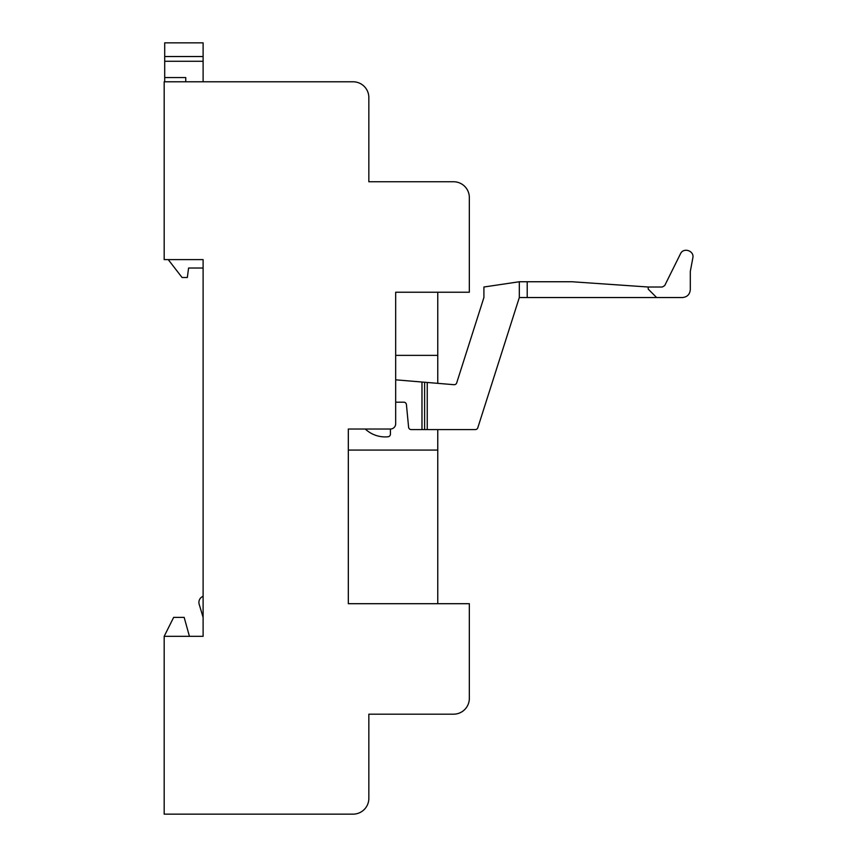 <?xml version="1.0" encoding="UTF-8"?>
<svg xmlns="http://www.w3.org/2000/svg" width="857" height="857" viewBox="0 0 857 857"><rect width="100%" height="100%" fill="white"/><g stroke="black" fill="none" stroke-linecap="round" stroke-linejoin="round"><path stroke-width="1.29" d="M168.251 259.617L182.07 277.507L187.329 277.507L188.594 268.027L203.109 268.027L203.109 259.617L203.109 636.322L164.18 636.322L164.18 814.15L353.063 814.15A15.78 15.78 0 0 0 368.842 798.37L368.842 714.181L453.546 714.181A15.78 15.78 0 0 0 469.336 698.401L469.336 693.142M185.755 77.569L185.755 81.779L185.755 77.569L164.705 77.569L164.705 81.779M203.109 81.779L203.109 61.265L164.705 61.265L164.705 77.569M164.705 61.265L164.705 56.53L203.109 56.53L203.109 42.85L164.705 42.85L164.705 56.53M203.109 61.265L203.109 56.53M692.82 257.989L690.303 271.476L690.303 289.645C689.831 294.433 687.207 297.068 682.418 297.54L656.633 297.54L648.213 289.12L648.213 287.009L662.365 287.009L664.721 285.552L680.469 253.833C683.383 247.03 694.609 250.812 692.82 257.989M456.706 382.875A2.635 2.635 0 0 1 453.985 384.697A2.635 2.635 0 0 0 456.706 382.875L483.905 297.54L483.905 287.009L519.31 281.749L519.31 297.54L477.81 427.761A2.635 2.635 0 0 1 475.303 429.593L424.611 429.593L424.611 382.243L395.677 379.822M395.677 402.19L403.808 402.19A2.635 2.635 0 0 1 406.422 404.568L408.596 427.215A2.635 2.635 0 0 0 411.221 429.593L424.611 429.593M453.985 384.697L424.611 382.243M437.766 603.703L437.766 429.593L475.303 429.593M656.633 297.54L519.31 297.54L477.81 427.761M527.205 297.54L527.205 281.749L519.31 281.749M527.205 281.749L571.93 281.749L648.213 287.009M365.296 429.025A28.934 28.934 0 0 0 388.05 436.77A2.635 2.635 0 0 0 390.417 434.156L390.417 429.025L348.328 429.025L348.328 603.703L469.336 603.703L469.336 698.401M390.417 429.025A5.26 5.26 0 0 0 395.677 423.765L395.677 292.237L469.336 292.237L469.336 197.528A15.78 15.78 0 0 0 453.546 181.748L368.842 181.748L453.546 181.748M203.109 259.617L164.18 259.617L164.18 81.779L353.063 81.779A15.78 15.78 0 0 1 368.842 97.569L368.842 181.748M453.546 714.181L368.842 714.181M368.842 793.1L368.842 798.37M469.336 202.788L469.336 197.528M252.569 81.779L353.063 81.779L252.569 81.779M353.063 814.15L252.569 814.15M437.766 383.347L437.766 292.237M437.766 450.075L348.328 450.075M437.766 355.366L395.677 355.366M203.109 617.383L199.178 604.26A6.47 6.47 0 0 1 203.109 596.333M164.18 636.322L173.65 617.383L184.169 617.383L189.429 636.322M427.247 429.593L427.247 382.458M421.976 382.018L421.976 429.593"/></g></svg>
